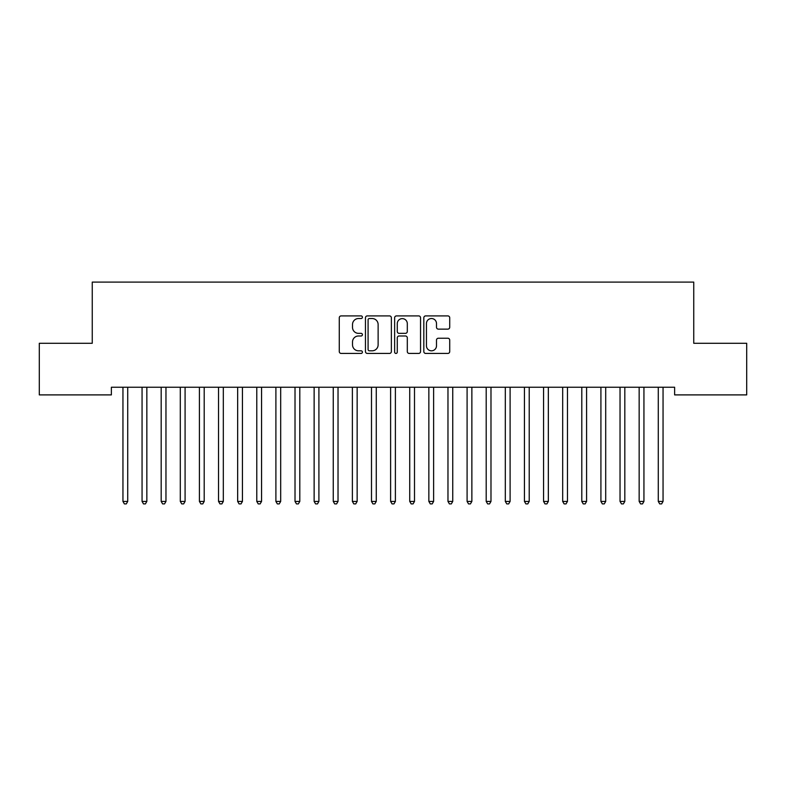 <?xml version="1.0" encoding="UTF-8"?>
<svg xmlns="http://www.w3.org/2000/svg" width="786" height="786" viewBox="0 0 786 786"><rect width="100%" height="100%" fill="white"/><g stroke="black" fill="none" stroke-linecap="round" stroke-linejoin="round"><path stroke-width="1.18" d="M362.415 317.22A1.317 1.317 0 0 0 361.098 315.903L341.153 315.903A1.877 1.877 0 0 0 339.277 317.78L339.277 351.558A1.877 1.877 0 0 0 341.153 353.435L361.098 353.435A1.317 1.317 0 0 0 362.415 352.118A1.317 1.317 0 0 0 361.098 350.811L358.514 350.811A6.003 6.003 0 0 1 352.511 344.799L352.511 341.989A6.003 6.003 0 0 1 358.514 335.986L361.098 335.986A1.317 1.317 0 0 0 362.415 334.669A1.317 1.317 0 0 0 361.098 333.352L358.514 333.352A6.003 6.003 0 0 1 352.511 327.349L352.511 324.53A6.003 6.003 0 0 1 358.514 318.526L361.098 318.526A1.317 1.317 0 0 0 362.415 317.22M447.843 329.128A1.877 1.877 0 0 0 449.72 327.251L449.72 317.78A1.877 1.877 0 0 0 447.843 315.903L425.698 315.903A1.877 1.877 0 0 0 423.821 317.78L423.821 351.558A1.877 1.877 0 0 0 425.698 353.435L447.843 353.435A1.877 1.877 0 0 0 449.72 351.558L449.72 340.112A1.877 1.877 0 0 0 447.843 338.235L438.372 338.235A1.877 1.877 0 0 0 436.495 340.112L436.495 345.791A5.021 5.021 0 0 1 431.475 350.811A5.021 5.021 0 0 1 426.454 345.791L426.454 323.547A5.021 5.021 0 0 1 431.475 318.526A5.021 5.021 0 0 1 436.495 323.547L436.495 327.251A1.877 1.877 0 0 0 438.372 329.128L447.843 329.128M674.624 387.243L111.376 387.243L111.376 394.896L39.3 394.896L39.3 343.276L92.257 343.276L92.257 282.095L693.743 282.095L693.743 343.276L746.7 343.276L746.7 394.896L674.624 394.896L674.624 387.243M391.359 317.78A1.877 1.877 0 0 0 389.483 315.903L367.337 315.903A1.877 1.877 0 0 0 365.461 317.78L365.461 351.558A1.877 1.877 0 0 0 367.337 353.435L389.483 353.435A1.877 1.877 0 0 0 391.359 351.558L391.359 317.78M396.517 315.903L418.663 315.903A1.877 1.877 0 0 1 420.539 317.78L420.539 351.558A1.877 1.877 0 0 1 418.663 353.435L409.182 353.435A1.877 1.877 0 0 1 407.305 351.558L407.305 337.862A1.877 1.877 0 0 0 405.429 335.986L399.15 335.986A1.877 1.877 0 0 0 397.274 337.862L397.274 352.118A1.317 1.317 0 0 1 395.957 353.435A1.317 1.317 0 0 1 394.641 352.118L394.641 317.78A1.877 1.877 0 0 1 396.517 315.903M369.4 318.526A1.317 1.317 0 0 0 368.084 319.843L368.084 349.495A1.317 1.317 0 0 0 369.4 350.811L372.122 350.811A6.003 6.003 0 0 0 378.125 344.799L378.125 324.53A6.003 6.003 0 0 0 372.122 318.526L369.4 318.526M407.305 323.645A5.021 5.021 0 0 0 402.285 318.625A5.021 5.021 0 0 0 397.274 323.645L397.274 331.476A1.877 1.877 0 0 0 399.15 333.352L405.429 333.352A1.877 1.877 0 0 0 407.305 331.476L407.305 323.645M122.695 387.243L122.803 387.527A1.916 1.916 -179.6 0 1 122.95 388.235L122.95 501.419L127.725 501.419L127.725 388.235A1.916 1.916 -179.6 0 1 127.863 387.527L127.98 387.243M127.725 501.419L126.291 503.905L124.375 503.905L122.95 501.419M141.814 387.243L141.922 387.527A1.916 1.916 -179.6 0 1 142.06 388.235L142.06 501.419L146.844 501.419L146.844 388.235A1.916 1.916 -179.6 0 1 146.982 387.527L147.1 387.243M146.844 501.419L145.41 503.905L143.494 503.905L142.06 501.419M160.934 387.243L161.042 387.527A1.916 1.916 -179.6 0 1 161.179 388.235L161.179 501.419L165.964 501.419L165.964 388.235A1.916 1.916 -179.6 0 1 166.101 387.527L166.21 387.243M165.964 501.419L164.529 503.905L162.614 503.905L161.179 501.419M180.053 387.243L180.161 387.527A1.916 1.916 -179.6 0 1 180.299 388.235L180.299 501.419L185.083 501.419L185.083 388.235A1.916 1.916 -179.6 0 1 185.221 387.527L185.329 387.243M185.083 501.419L183.649 503.905L181.733 503.905L180.299 501.419M199.172 387.243L199.28 387.527A1.916 1.916 -179.6 0 1 199.418 388.235L199.418 501.419L204.203 501.419L204.203 388.235A1.916 1.916 -179.6 0 1 204.34 387.527L204.448 387.243M204.203 501.419L202.768 503.905L200.852 503.905L199.418 501.419M218.292 387.243L218.4 387.527A1.916 1.916 -179.6 0 1 218.537 388.235L218.537 501.419L223.322 501.419L223.322 388.235A1.916 1.916 -179.6 0 1 223.46 387.527L223.568 387.243M223.322 501.419L221.888 503.905L219.972 503.905L218.537 501.419M237.411 387.243L237.519 387.527A1.916 1.916 -179.6 0 1 237.657 388.235L237.657 501.419L242.442 501.419L242.442 388.235A1.916 1.916 -179.6 0 1 242.579 387.527L242.687 387.243M242.442 501.419L241.007 503.905L239.091 503.905L237.657 501.419M256.531 387.243L256.639 387.527A1.916 1.916 -179.6 0 1 256.776 388.235L256.776 501.419L261.561 501.419L261.561 388.235A1.916 1.916 -179.6 0 1 261.699 387.527L261.807 387.243M261.561 501.419L260.127 503.905L258.211 503.905L256.776 501.419M275.65 387.243L275.758 387.527A1.916 1.916 -179.6 0 1 275.896 388.235L275.896 501.419L280.681 501.419L280.681 388.235A1.916 1.916 -179.6 0 1 280.818 387.527L280.926 387.243M280.681 501.419L279.246 503.905L277.33 503.905L275.896 501.419M294.76 387.243L294.878 387.527A1.916 1.916 -179.6 0 1 295.015 388.235L295.015 501.419L299.8 501.419L299.8 388.235A1.916 1.916 -179.6 0 1 299.938 387.527L300.046 387.243M299.8 501.419L298.366 503.905L296.45 503.905L295.015 501.419M313.879 387.243L313.997 387.527A1.916 1.916 -179.6 0 1 314.135 388.235L314.135 501.419L318.91 501.419L318.91 388.235A1.916 1.916 -179.6 0 1 319.057 387.527L319.165 387.243M318.91 501.419L317.485 503.905L315.569 503.905L314.135 501.419M332.999 387.243L333.117 387.527A1.916 1.916 -179.6 0 1 333.254 388.235L333.254 501.419L338.029 501.419L338.029 388.235A1.916 1.916 -179.6 0 1 338.167 387.527L338.285 387.243M338.029 501.419L336.595 503.905L334.689 503.905L333.254 501.419M352.118 387.243L352.236 387.527A1.916 1.916 -179.6 0 1 352.374 388.235L352.374 501.419L357.149 501.419L357.149 388.235A1.916 1.916 -179.6 0 1 357.286 387.527L357.404 387.243M357.149 501.419L355.714 503.905L353.808 503.905L352.374 501.419M371.238 387.243L371.356 387.527A1.916 1.916 -179.6 0 1 371.493 388.235L371.493 501.419L376.268 501.419L376.268 388.235A1.916 1.916 -179.6 0 1 376.406 387.527L376.523 387.243M376.268 501.419L374.834 503.905L372.928 503.905L371.493 501.419M390.357 387.243L390.475 387.527A1.916 1.916 -179.6 0 1 390.613 388.235L390.613 501.419L395.387 501.419L395.387 388.235A1.916 1.916 -179.6 0 1 395.525 387.527L395.643 387.243M395.387 501.419L393.953 503.905L392.047 503.905L390.613 501.419M409.477 387.243L409.594 387.527A1.916 1.916 -179.6 0 1 409.732 388.235L409.732 501.419L414.507 501.419L414.507 388.235A1.916 1.916 -179.6 0 1 414.644 387.527L414.762 387.243M414.507 501.419L413.072 503.905L411.166 503.905L409.732 501.419M428.596 387.243L428.714 387.527A1.916 1.916 -179.6 0 1 428.851 388.235L428.851 501.419L433.626 501.419L433.626 388.235A1.916 1.916 -179.6 0 1 433.764 387.527L433.882 387.243M433.626 501.419L432.192 503.905L430.286 503.905L428.851 501.419M447.715 387.243L447.833 387.527A1.916 1.916 -179.6 0 1 447.971 388.235L447.971 501.419L452.746 501.419L452.746 388.235A1.916 1.916 -179.6 0 1 452.883 387.527L453.001 387.243M452.746 501.419L451.311 503.905L449.405 503.905L447.971 501.419M466.835 387.243L466.943 387.527A1.916 1.916 -179.6 0 1 467.09 388.235L467.09 501.419L471.865 501.419L471.865 388.235A1.916 1.916 -179.6 0 1 472.003 387.527L472.121 387.243M471.865 501.419L470.431 503.905L468.515 503.905L467.09 501.419M485.954 387.243L486.062 387.527A1.916 1.916 -179.6 0 1 486.2 388.235L486.2 501.419L490.985 501.419L490.985 388.235A1.916 1.916 -179.6 0 1 491.122 387.527L491.24 387.243M490.985 501.419L489.55 503.905L487.634 503.905L486.2 501.419M505.074 387.243L505.182 387.527A1.916 1.916 -179.6 0 1 505.319 388.235L505.319 501.419L510.104 501.419L510.104 388.235A1.916 1.916 -179.6 0 1 510.242 387.527L510.35 387.243M510.104 501.419L508.67 503.905L506.754 503.905L505.319 501.419M524.193 387.243L524.301 387.527A1.916 1.916 -179.6 0 1 524.439 388.235L524.439 501.419L529.224 501.419L529.224 388.235A1.916 1.916 -179.6 0 1 529.361 387.527L529.469 387.243M529.224 501.419L527.789 503.905L525.873 503.905L524.439 501.419M543.313 387.243L543.421 387.527A1.916 1.916 -179.6 0 1 543.558 388.235L543.558 501.419L548.343 501.419L548.343 388.235A1.916 1.916 -179.6 0 1 548.481 387.527L548.589 387.243M548.343 501.419L546.909 503.905L544.993 503.905L543.558 501.419M562.432 387.243L562.54 387.527A1.916 1.916 -179.6 0 1 562.678 388.235L562.678 501.419L567.463 501.419L567.463 388.235A1.916 1.916 -179.6 0 1 567.6 387.527L567.708 387.243M567.463 501.419L566.028 503.905L564.112 503.905L562.678 501.419M581.552 387.243L581.66 387.527A1.916 1.916 -179.6 0 1 581.797 388.235L581.797 501.419L586.582 501.419L586.582 388.235A1.916 1.916 -179.6 0 1 586.72 387.527L586.828 387.243M586.582 501.419L585.148 503.905L583.232 503.905L581.797 501.419M600.671 387.243L600.779 387.527A1.916 1.916 -179.6 0 1 600.917 388.235L600.917 501.419L605.701 501.419L605.701 388.235A1.916 1.916 -179.6 0 1 605.839 387.527L605.947 387.243M605.701 501.419L604.267 503.905L602.351 503.905L600.917 501.419M619.79 387.243L619.899 387.527A1.916 1.916 -179.6 0 1 620.036 388.235L620.036 501.419L624.821 501.419L624.821 388.235A1.916 1.916 -179.6 0 1 624.958 387.527L625.067 387.243M624.821 501.419L623.386 503.905L621.471 503.905L620.036 501.419M638.9 387.243L639.018 387.527A1.916 1.916 -179.6 0 1 639.156 388.235L639.156 501.419L643.94 501.419L643.94 388.235A1.916 1.916 -179.6 0 1 644.078 387.527L644.186 387.243M643.94 501.419L642.506 503.905L640.59 503.905L639.156 501.419M658.02 387.243L658.137 387.527A1.916 1.916 -179.6 0 1 658.275 388.235L658.275 501.419L663.05 501.419L663.05 388.235A1.916 1.916 -179.6 0 1 663.197 387.527L663.305 387.243M663.05 501.419L661.625 503.905L659.709 503.905L658.275 501.419"/></g></svg>
